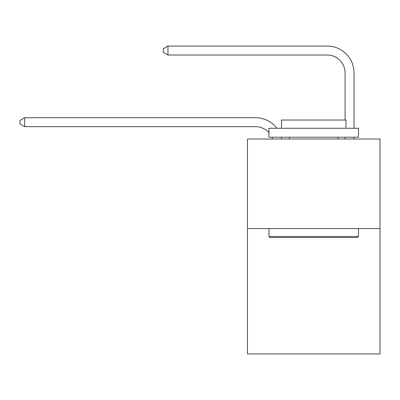 <?xml version="1.0" encoding="UTF-8"?>
<svg xmlns="http://www.w3.org/2000/svg" width="400" height="400" viewBox="0 0 400 400"><rect width="100%" height="100%" fill="white"/><g stroke="black" fill="none" stroke-linecap="round" stroke-linejoin="round"><path stroke-width="0.6" d="M380 228.565L380 353.94L247.465 353.94L247.465 139.015L380 139.015L380 228.565L247.465 228.565M272.55 139.015A17.91 17.91 -41.3 0 0 271.86 137.225A17.91 17.91 -33.8 0 1 272.55 139.015M255.52 126.655A17.91 17.91 -33.8 0 1 268.955 132.72A17.91 17.91 -41.3 0 0 255.52 126.655L24.655 126.655L20 123.97L20 120.39L24.655 117.7L255.52 117.7A26.865 26.865 146.2 0 1 276.88 128.27M345.075 120.03L345.075 72.925A17.91 17.91 143.4 0 0 327.165 55.015L167.94 55.015L163.285 52.33L163.285 48.745L167.94 46.06L327.165 46.06A26.865 26.865 44.7 0 1 354.03 72.925L354.03 128.27M270.03 237.52L268.955 236.45L358.505 236.45L357.435 237.52L270.03 237.52M358.505 128.27L358.505 137.225L268.955 137.225L268.955 128.27L358.505 128.27M281.495 128.27L281.495 120.03L345.97 120.03L345.97 128.27M358.505 228.565L358.505 236.45M268.955 228.565L268.955 236.45M338.09 137.225L338.09 139.015M289.375 137.225L289.375 139.015M24.655 126.655L24.655 117.7L255.52 117.7M345.075 72.925A17.91 17.91 -135.3 0 0 327.165 55.015A17.91 17.91 -135.3 0 1 345.075 72.925A17.91 17.91 -135.3 0 0 327.165 55.015A17.91 17.91 -135.3 0 1 345.075 72.925A17.91 17.91 -135.3 0 0 327.165 55.015A17.91 17.91 -135.3 0 1 345.075 72.925A17.91 17.91 -135.3 0 0 327.165 55.015A17.91 17.91 -135.3 0 1 345.075 72.925A17.91 17.91 -135.3 0 0 327.165 55.015A17.91 17.91 -135.3 0 1 345.075 72.925A17.91 17.91 -135.3 0 0 327.165 55.015A17.91 17.91 -135.3 0 1 345.075 72.925A17.91 17.91 -135.3 0 0 327.165 55.015A17.91 17.91 -135.3 0 1 345.075 72.925A17.91 17.91 -135.3 0 0 327.165 55.015A17.91 17.91 -135.3 0 1 345.075 72.925A17.91 17.91 -135.3 0 0 327.165 55.015A17.91 17.91 -135.3 0 1 345.075 72.925A17.91 17.91 -135.3 0 0 327.165 55.015A17.91 17.91 -135.3 0 1 345.075 72.925A17.91 17.91 -135.3 0 0 327.165 55.015A17.91 17.91 -135.3 0 1 345.075 72.925A17.91 17.91 -135.3 0 0 327.165 55.015A17.91 17.91 -135.3 0 1 345.075 72.925A17.91 17.91 -135.3 0 0 327.165 55.015A17.91 17.91 -135.3 0 1 345.075 72.925A17.91 17.91 -135.3 0 0 327.165 55.015A17.91 17.91 -135.3 0 1 345.075 72.925A17.91 17.91 -135.3 0 0 327.165 55.015A17.91 17.91 -135.3 0 1 345.075 72.925A17.91 17.91 -135.3 0 0 327.165 55.015A17.91 17.91 -135.3 0 1 345.075 72.925A17.91 17.91 -135.3 0 0 327.165 55.015A17.91 17.91 -135.3 0 1 345.075 72.925A17.91 17.91 -135.3 0 0 327.165 55.015A17.91 17.91 -135.3 0 1 345.075 72.925A17.91 17.91 -135.3 0 0 327.165 55.015A17.91 17.91 -135.3 0 1 345.075 72.925A17.91 17.91 -135.3 0 0 327.165 55.015A17.91 17.91 -135.3 0 1 345.075 72.925A17.91 17.91 -135.3 0 0 327.165 55.015A17.91 17.91 -135.3 0 1 345.075 72.925A17.91 17.91 -135.3 0 0 327.165 55.015A17.91 17.91 -135.3 0 1 345.075 72.925A17.91 17.91 -135.3 0 0 327.165 55.015A17.91 17.91 -135.3 0 1 345.075 72.925A17.91 17.91 -135.3 0 0 327.165 55.015A17.91 17.91 -135.3 0 1 345.075 72.925A17.91 17.91 -135.3 0 0 327.165 55.015A17.91 17.91 -135.3 0 1 345.075 72.925A17.91 17.91 -135.3 0 0 327.165 55.015A17.91 17.91 -135.3 0 1 345.075 72.925A17.91 17.91 -135.3 0 0 327.165 55.015A17.91 17.91 -135.3 0 1 345.075 72.925A17.91 17.91 -135.3 0 0 327.165 55.015A17.91 17.91 -135.3 0 1 345.075 72.925A17.91 17.91 -135.3 0 0 327.165 55.015A17.91 17.91 -135.3 0 1 345.075 72.925A17.91 17.91 -135.3 0 0 327.165 55.015A17.91 17.91 -135.3 0 1 345.075 72.925A17.91 17.91 -135.3 0 0 327.165 55.015A17.91 17.91 -135.3 0 1 345.075 72.925M281.365 137.225A26.865 26.865 146.2 0 1 281.81 139.015M354.03 137.225L354.03 139.015M345.075 139.015L345.075 137.225M167.94 46.06L167.94 55.015"/></g></svg>
